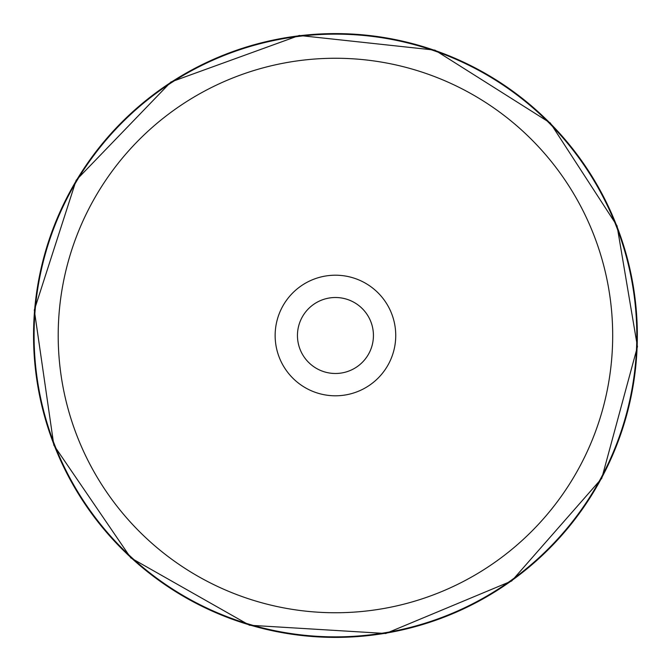 <?xml version="1.0" encoding="UTF-8"?>
<svg xmlns="http://www.w3.org/2000/svg" width="671" height="671" viewBox="0 0 671 671"><rect width="100%" height="100%" fill="white"/><g stroke="black" fill="none" stroke-linecap="round" stroke-linejoin="round"><path stroke-width="1.01" d="M335.441 34.137A301.363 301.363 0 0 1 596.427 486.181A301.363 301.363 0 0 1 74.456 486.181A301.363 301.363 0 0 1 335.441 34.137M335.441 395.798A60.298 60.298 0 0 1 283.221 305.355A60.298 60.298 0 0 1 387.662 305.355A60.298 60.298 0 0 1 335.441 395.798M335.441 58.26A277.24 277.24 0 0 0 95.341 474.12A277.24 277.24 0 0 0 575.542 474.12A277.24 277.24 0 0 0 335.441 58.26M335.441 297.513A37.987 37.987 0 0 0 297.454 335.5A37.987 37.987 0 0 0 335.441 373.487A37.987 37.987 0 0 0 373.428 335.5A37.987 37.987 0 0 0 335.441 297.513M335.441 373.487A37.987 37.987 0 0 0 368.345 316.502A37.987 37.987 0 0 0 302.546 316.502A37.987 37.987 0 0 0 335.441 373.487M637.081 347.897A301.891 301.891 0 0 1 329.243 637.333A301.891 301.891 0 0 1 33.55 335.5A301.891 301.891 0 0 1 341.64 33.667A301.891 301.891 0 0 1 637.081 347.897M637.45 346.664L601.744 478.389L511.721 580.977L385.75 633.499L249.52 625.238L130.811 557.895L53.839 445.192L34.296 310.119L76.175 180.222L170.92 81.996L299.232 35.462L434.917 50.124L550.321 122.994L617.043 225.808L637.45 346.664"/></g></svg>

